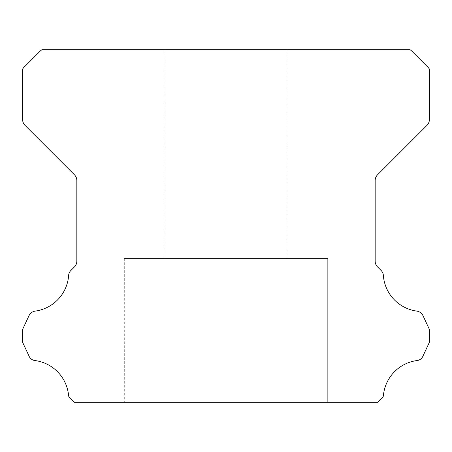 <?xml version="1.0" encoding="UTF-8"?>
<svg xmlns="http://www.w3.org/2000/svg" width="452" height="452" viewBox="0 0 452 452"><rect width="100%" height="100%" fill="white"/><g stroke="black" fill="none" stroke-linecap="round" stroke-linejoin="round"><path stroke-width="0.34" stroke-dasharray="2.26 1.69" d="M164.98 49.72L287.02 49.72L164.98 49.72L287.02 49.72L164.98 49.72L287.02 49.72L164.98 49.72L287.02 49.72L164.98 49.72L287.02 49.72L164.98 49.72L287.02 49.72L164.98 49.72L287.02 49.72L164.98 49.72L287.02 49.72L164.98 49.72L287.02 49.72L164.98 49.72L287.02 49.72L164.98 49.72L287.02 49.72L287.02 258.544L164.98 258.544L287.02 258.544L164.98 258.544L287.02 258.544L164.98 258.544L287.02 258.544L164.98 258.544L287.02 258.544L164.98 258.544L287.02 258.544L164.98 258.544L287.02 258.544L164.98 258.544L287.02 258.544L164.98 258.544L287.02 258.544L164.98 258.544L287.02 258.544L164.98 258.544L287.02 258.544L164.98 258.544L287.02 258.544L287.02 49.72L164.98 49.72L164.98 258.544M287.02 49.72L287.02 258.544M327.7 258.544L124.3 258.544L327.7 258.544L124.3 258.544L327.7 258.544L124.3 258.544L327.7 258.544L124.3 258.544L327.7 258.544L124.3 258.544L327.7 258.544L124.3 258.544L327.7 258.544L124.3 258.544L327.7 258.544L124.3 258.544L327.7 258.544L124.3 258.544L327.7 258.544L124.3 258.544L327.7 258.544L124.3 258.544L327.7 258.544L327.7 402.28L124.3 402.28L327.7 402.28L124.3 402.28L327.7 402.28L124.3 402.28L327.7 402.28L124.3 402.28L327.7 402.28L124.3 402.28L327.7 402.28L124.3 402.28L327.7 402.28L124.3 402.28L327.7 402.28L124.3 402.28L327.7 402.28L124.3 402.28L327.7 402.28L124.3 402.28L327.7 402.28L124.3 402.28L327.7 402.28L327.7 258.544L327.7 402.28M124.3 258.544L124.3 402.28M68.433 394.167A5.396 5.396 0 0 0 70.749 398.901L74.128 402.28L377.872 402.28L381.251 398.901A5.396 5.396 0 0 0 383.567 394.167A38.799 38.799 0 0 1 416.755 360.583A7.396 7.396 0 0 0 423.038 355.916L429.4 342.266L429.4 329.418L423.015 315.722A8.136 8.136 0 0 0 416.755 311.1A38.799 38.799 0 0 1 383.369 275.528A7.571 7.571 0 0 0 380.974 270.347L377.544 266.912A8.136 8.136 0 0 1 375.16 261.16L375.16 180.551A8.136 8.136 0 0 1 377.544 174.8L426.999 125.345A8.486 8.486 0 0 0 429.4 119.616L429.4 69.088A13.746 13.746 0 0 0 426.846 66.156L412.992 52.296A15.34 15.34 0 0 0 410.032 49.72L41.968 49.72A15.34 15.34 0 0 0 39.008 52.296L25.154 66.156A13.746 13.746 0 0 0 22.6 69.088L22.6 119.616A8.486 8.486 0 0 0 25.001 125.345L74.456 174.8A8.136 8.136 0 0 1 76.84 180.551L76.84 261.16A8.136 8.136 0 0 1 74.456 266.912L71.026 270.347A7.571 7.571 0 0 0 68.631 275.528A38.799 38.799 0 0 1 35.245 311.1A8.136 8.136 0 0 0 28.984 315.722L22.6 329.418L22.6 342.266L28.962 355.916A7.396 7.396 0 0 0 35.245 360.583A38.799 38.799 0 0 1 68.433 394.167"/><path stroke-width="0.68" d="M68.421 394.466A5.396 5.396 0 0 1 68.433 394.167A38.799 38.799 0 0 0 35.245 360.583A7.396 7.396 0 0 1 28.962 355.916L22.6 342.266L22.6 329.418L28.984 315.722A8.136 8.136 0 0 1 35.245 311.1A38.799 38.799 0 0 0 68.631 275.528A7.571 7.571 0 0 1 71.026 270.347L74.456 266.912A8.136 8.136 0 0 0 76.84 261.16L76.84 180.551A8.136 8.136 0 0 0 74.456 174.8L25.001 125.345A8.486 8.486 0 0 1 22.6 119.616L22.6 69.088A13.746 13.746 0 0 1 25.154 66.156L39.008 52.296A15.34 15.34 0 0 1 41.968 49.72L410.032 49.72A15.34 15.34 0 0 1 412.992 52.296L426.846 66.156A13.746 13.746 0 0 1 429.4 69.088L429.4 119.616A8.486 8.486 0 0 1 426.999 125.345L377.544 174.8A8.136 8.136 0 0 0 375.16 180.551L375.16 261.16A8.136 8.136 0 0 0 377.544 266.912L380.974 270.347A7.571 7.571 0 0 1 383.369 275.528A38.799 38.799 0 0 0 416.755 311.1A8.136 8.136 0 0 1 423.015 315.722L429.4 329.418L429.4 342.266L423.038 355.916A7.396 7.396 0 0 1 416.755 360.583A38.799 38.799 0 0 0 383.567 394.167A5.396 5.396 0 0 1 381.251 398.901L377.872 402.28L74.128 402.28L70.749 398.901A5.396 5.396 0 0 1 68.421 394.466"/></g></svg>
